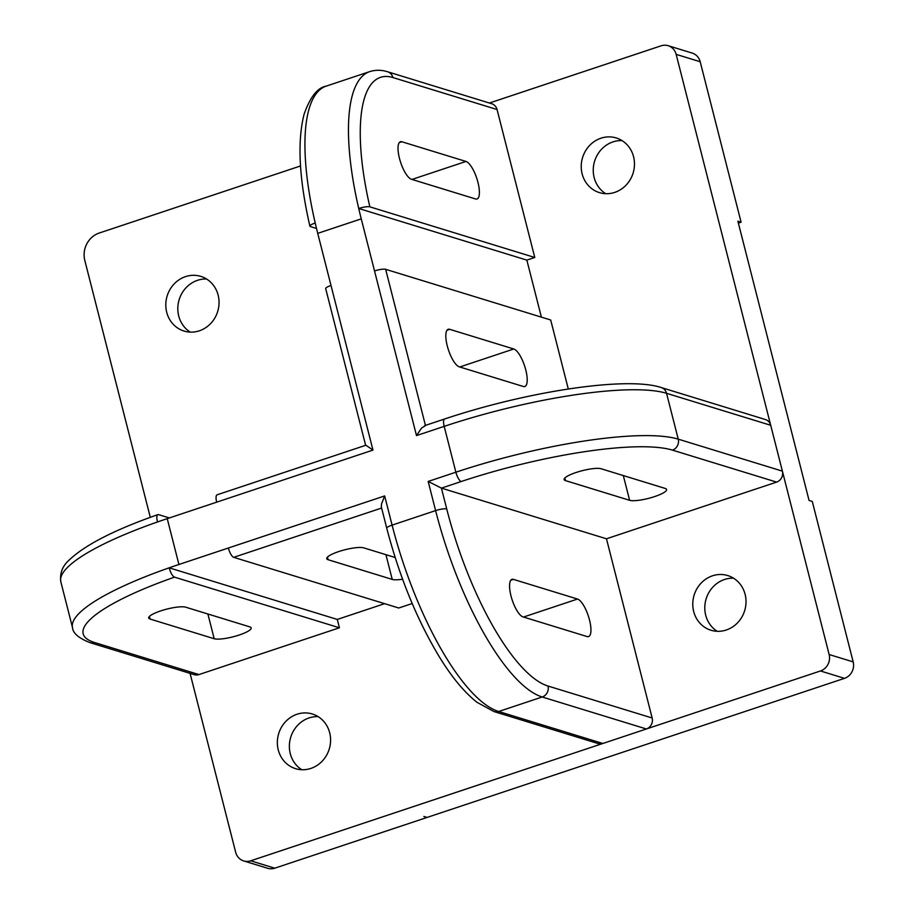<?xml version="1.0" encoding="UTF-8"?>
<svg xmlns="http://www.w3.org/2000/svg" width="914" height="914" viewBox="0 0 914 914"><rect width="100%" height="100%" fill="white"/><g stroke="black" fill="none" stroke-linecap="round" stroke-linejoin="round"><path stroke-width="1.37" d="M274.76 868.186L250.722 860.805A13.196 12.202 107.1 0 1 243.661 860.919L267.699 868.3A13.196 12.202 -72.9 0 0 274.76 868.186L844.49 678.348A13.196 12.202 -72.9 0 0 851.939 671.893A13.196 12.202 -72.9 0 0 853.173 661.896L829.135 654.515A13.196 12.202 107.1 0 1 827.913 664.512A13.196 12.202 107.1 0 1 820.452 670.967L646.381 728.972A8.797 8.135 -72.9 0 0 646.381 728.972L602.829 743.482A8.797 8.135 -72.9 0 0 602.84 743.482L646.369 728.972A8.797 8.135 107.1 0 0 651.339 724.665A8.797 8.135 107.1 0 0 652.15 718.004L606.473 538.792L441.416 488.122L461.204 481.529A8.797 2.799 -108.4 0 1 458.314 478.388A8.797 2.799 -108.4 0 1 455.869 472.207L428.175 481.438L441.416 488.122L446.729 508.961A8.797 1.851 -14.3 0 0 442.148 509.029A8.797 1.851 -14.3 0 0 435.612 510.606A175.956 55.983 71.6 0 0 484.431 634.259A175.956 55.983 71.6 0 0 542.208 696.994A8.797 8.135 -72.9 0 0 547.178 692.686A8.797 8.135 -72.9 0 0 547.989 686.026A167.159 53.183 -108.4 0 1 446.729 508.961M489.39 103.031L661.096 45.814A13.196 12.202 107.1 0 1 668.157 45.7A13.196 12.202 107.1 0 1 670.419 46.683A13.196 12.202 107.1 0 1 676.154 54.36L782.395 471.156A8.797 8.135 -72.9 0 0 782.384 471.133L770.708 425.284A8.797 8.135 -72.9 0 0 770.696 425.261A8.797 8.135 107.1 0 0 766.88 420.166A8.797 8.135 107.1 0 0 765.372 419.515L661.21 387.536C626.547 375.997 525.916 391.729 444.615 419L424.633 425.661M853.173 661.896L812.272 501.432L809.061 500.449L737.884 221.211L741.094 222.193L700.193 61.741A13.196 12.202 -72.9 0 0 694.457 54.063A13.196 12.202 -72.9 0 0 692.195 53.081L668.157 45.7M150.296 517.335L84.808 260.444A21.993 20.337 107.1 0 1 86.853 243.775A21.993 20.337 107.1 0 1 99.283 233.013L300.523 165.96M243.661 860.919A13.196 12.202 107.1 0 1 241.399 859.937A13.196 12.202 107.1 0 1 235.663 852.259L190.066 673.367M447.254 345.846A19.8 6.295 -108.4 0 1 448.203 329.28A19.8 6.295 -108.4 0 1 449.688 329.314L513.782 348.988A19.8 6.295 -108.4 0 1 525.779 369.953A19.8 6.295 -108.4 0 1 524.819 386.519A19.8 6.295 -108.4 0 1 523.345 386.496L459.239 366.822A19.8 6.295 -108.4 0 1 447.254 345.846M150.09 619.052A19.8 4.147 -14.3 0 1 148.708 618.001A19.8 4.147 -14.3 0 1 160.681 610.906A19.8 4.147 -14.3 0 1 185.702 607.182L249.796 626.867A19.8 4.147 -14.3 0 1 251.179 627.907A19.8 4.147 -14.3 0 1 239.205 635.013A19.8 4.147 -14.3 0 1 214.184 638.726L150.09 619.052L149.428 616.424M399.452 158.305A19.8 6.295 -108.4 0 1 400.401 141.739A19.8 6.295 -108.4 0 1 401.874 141.761L465.98 161.447A19.8 6.295 -108.4 0 1 477.965 182.412A19.8 6.295 -108.4 0 1 477.017 198.978A19.8 6.295 -108.4 0 1 475.543 198.955L411.437 179.27A19.8 6.295 -108.4 0 1 399.452 158.305M190.283 332.113A28.597 26.437 107.1 0 1 178.104 304.431A28.597 26.437 107.1 0 1 197.538 280.312A28.597 26.437 107.1 0 1 206.587 279.01M185.519 276.622A28.597 26.437 107.1 0 1 200.817 276.382A28.597 26.437 107.1 0 1 219.04 303.299A28.597 26.437 107.1 0 1 199.332 330.811A28.597 26.437 107.1 0 1 184.034 331.051A28.597 26.437 107.1 0 1 165.811 304.145A28.597 26.437 107.1 0 1 185.519 276.622M301.826 769.725A28.597 26.437 107.1 0 1 289.658 742.031A28.597 26.437 107.1 0 1 309.081 717.924A28.597 26.437 107.1 0 1 318.129 716.622M297.061 714.234A28.597 26.437 107.1 0 1 312.359 713.994A28.597 26.437 107.1 0 1 330.582 740.9A28.597 26.437 107.1 0 1 310.874 768.423A28.597 26.437 107.1 0 1 295.576 768.663A28.597 26.437 107.1 0 1 277.353 741.745A28.597 26.437 107.1 0 1 297.061 714.234M717.25 631.3A28.597 26.437 107.1 0 1 705.082 603.606A28.597 26.437 107.1 0 1 724.505 579.499A28.597 26.437 107.1 0 1 733.554 578.196M712.486 575.809A28.597 26.437 107.1 0 1 727.784 575.569A28.597 26.437 107.1 0 1 746.007 602.475A28.597 26.437 107.1 0 1 726.299 629.997A28.597 26.437 107.1 0 1 711.001 630.237A28.597 26.437 107.1 0 1 692.778 603.331A28.597 26.437 107.1 0 1 712.486 575.809M605.708 193.688A28.597 26.437 107.1 0 1 593.54 166.005A28.597 26.437 107.1 0 1 612.963 141.899A28.597 26.437 107.1 0 1 622.011 140.585M600.944 138.208A28.597 26.437 107.1 0 1 616.242 137.957A28.597 26.437 107.1 0 1 634.465 164.874A28.597 26.437 107.1 0 1 614.756 192.386A28.597 26.437 107.1 0 1 599.458 192.626A28.597 26.437 107.1 0 1 581.235 165.72A28.597 26.437 107.1 0 1 600.944 138.208M510.995 595.917A19.8 6.295 -108.4 0 1 511.943 579.35A19.8 6.295 -108.4 0 1 513.428 579.373L577.522 599.047A19.8 6.295 -108.4 0 1 589.519 620.023A19.8 6.295 -108.4 0 1 588.559 636.59A19.8 6.295 -108.4 0 1 587.085 636.555L522.979 616.881A19.8 6.295 -108.4 0 1 510.995 595.917M565.515 480.627A19.8 4.147 -14.3 0 1 564.144 479.576A19.8 4.147 -14.3 0 1 576.106 472.481A19.8 4.147 -14.3 0 1 601.126 468.756L665.221 488.442A19.8 4.147 -14.3 0 1 666.603 489.481A19.8 4.147 -14.3 0 1 654.63 496.588A19.8 4.147 -14.3 0 1 629.62 500.301L565.515 480.627L564.852 477.999M402.583 579.225A19.8 4.147 -14.3 0 1 392.232 579.407L328.126 559.722A19.8 4.147 -14.3 0 1 326.755 558.683A19.8 4.147 -14.3 0 1 338.728 551.576A19.8 4.147 -14.3 0 1 363.738 547.863L395.156 557.506M568.291 388.987L550.696 319.991L385.651 269.31A8.797 1.851 165.7 0 0 381.069 269.39A8.797 1.851 165.7 0 0 374.534 270.967L416.498 435.59L421.525 428.118L425.49 425.604M365.634 445.312L217.121 494.805A8.797 2.799 71.6 0 0 216.127 496.565A8.797 2.799 71.6 0 0 216.687 502.163L372.969 450.088L331.005 285.465A8.797 1.851 165.7 0 0 326.355 287.624A8.797 1.851 165.7 0 0 325.692 288.618L365.646 445.369M372.969 450.088L366.137 445.381M606.473 538.792L776.603 482.101A8.797 8.135 -72.9 0 0 781.573 477.793A8.797 8.135 -72.9 0 0 782.395 471.156L829.135 654.515M646.369 728.972L542.208 696.994L498.69 711.503A8.797 8.135 -72.9 0 1 493.983 711.572L598.133 743.55A8.797 8.135 -72.9 0 0 602.829 743.482L498.69 711.503A175.956 55.983 -108.4 0 1 440.914 648.757A175.956 55.983 -108.4 0 1 392.095 525.116L384.657 495.936L381.504 503.98L381.344 506.973L386.771 528.269A8.797 1.851 -14.3 0 1 387.433 527.264A8.797 1.851 -14.3 0 1 392.095 525.116L435.612 510.606L428.175 481.438M384.657 495.936L228.374 548.012A8.797 2.799 71.6 0 0 230.819 554.192A8.797 2.799 71.6 0 0 233.71 557.334L381.618 508.047M541.385 317.124L526.852 260.113L534.77 257.474L497.056 109.52A8.797 8.135 -72.9 0 0 493.229 104.39A8.797 8.135 -72.9 0 0 491.721 103.739L387.559 71.76C381.504 69.841 375.563 69.795 369.724 71.612A175.956 55.983 71.6 0 0 349.982 106.755A175.956 55.983 71.6 0 0 358.722 208.483C363.726 206.941 367.428 206.393 369.85 206.838A167.159 53.183 -108.4 0 1 392.894 77.541A8.797 8.135 -72.9 0 0 389.078 72.412A8.797 8.135 -72.9 0 0 387.559 71.76M316.507 228.454L310.497 226.615C309.012 225.861 310.577 224.65 315.204 222.993A175.956 55.983 71.6 0 0 317.729 233.367L361.247 218.869A175.956 55.983 -108.4 0 1 358.722 208.483L526.852 260.113M339.414 627.781L174.494 577.145C172.415 576.06 170.644 572.952 169.159 567.822A175.956 36.914 165.7 0 0 85.79 607.536A175.956 36.914 165.7 0 0 72.514 627.632C72.857 633.174 78.718 638.189 90.098 642.679L194.248 674.658A8.797 8.135 -72.9 0 0 198.955 674.578L339.414 627.781L337.289 619.441L384.634 603.663M337.289 619.441L169.159 567.822A175.956 36.914 -14.3 0 1 178.927 564.486L167.239 518.649A175.956 36.914 165.7 0 0 157.471 521.974C156.374 516.97 156.728 514.525 158.556 514.628L157.882 514.628C114.41 529.869 84.796 545.064 69.041 560.179C62.415 566.132 59.684 573.329 60.827 581.784A175.956 36.914 -14.3 0 1 74.103 561.699A175.956 36.914 -14.3 0 1 157.471 521.974M169.341 517.941L158.556 514.628M310.497 226.615L309.88 226.135C299.095 178.95 297.153 141.681 304.065 114.33C310.177 96.987 317.558 87.584 326.207 86.122A175.956 55.983 -108.4 0 0 306.453 121.254A175.956 55.983 -108.4 0 0 315.204 222.993M534.77 257.474L369.85 206.838M361.247 218.869L374.534 270.967M331.005 285.465L317.729 233.367M167.239 518.649L216.687 502.163M228.374 548.012L178.927 564.486M427.078 817.436L423.879 816.453M741.094 222.193L738.363 223.107M233.71 557.334L398.755 608.004L412.191 603.526M250.722 860.805L602.829 743.482M447.037 330.194L449.688 329.314M399.235 142.641L401.874 141.761M510.777 580.253L513.428 579.373M328.126 559.722L327.463 557.106M461.204 481.529A167.159 35.063 -14.3 0 1 672.441 450.122A8.797 8.135 -72.9 0 0 677.411 445.815A8.797 8.135 -72.9 0 0 678.234 439.154L666.546 393.306A8.797 8.135 -72.9 0 0 662.719 388.187A8.797 8.135 -72.9 0 0 661.21 387.536M416.498 435.59L444.193 426.358A8.797 2.799 -108.4 0 1 443.621 420.76A8.797 2.799 -108.4 0 1 444.615 419M782.384 471.133L678.234 439.154A175.956 36.914 165.7 0 0 586.548 440.685A175.956 36.914 165.7 0 0 455.869 472.207L444.193 426.358A175.956 36.914 -14.3 0 1 574.872 394.837A175.956 36.914 -14.3 0 1 666.546 393.306L770.708 425.284M652.15 718.004L547.989 686.026M90.098 642.679A8.797 8.135 -72.9 0 0 94.805 642.599A167.159 35.063 -14.3 0 1 174.494 577.145M198.955 674.578L94.805 642.599M392.894 77.541L497.056 109.52M672.441 450.122L776.603 482.101M425.433 425.387L385.651 269.31M392.232 579.407L385.925 554.672M629.62 500.301L623.314 475.566M523.516 617.041L577.522 599.047M411.974 179.441L465.98 161.447M214.184 638.726L207.889 613.991M459.776 366.982L513.782 348.988M844.49 678.348L820.452 670.967M700.193 61.741L676.154 54.36M60.827 581.784L72.514 627.632M369.724 71.612L326.207 86.122M493.983 711.572L477.108 702.375C464.7 692.663 452.316 677.834 439.977 657.886C417.378 620.72 399.647 577.511 386.771 528.269"/></g></svg>
